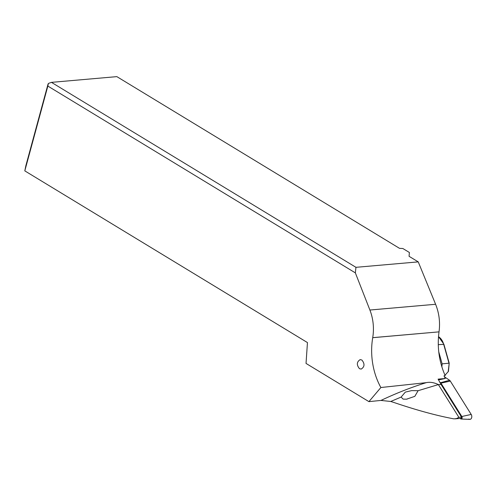 <?xml version="1.0" encoding="UTF-8"?>
<svg xmlns="http://www.w3.org/2000/svg" width="496" height="496" viewBox="0 0 496 496"><rect width="100%" height="100%" fill="white"/><g stroke="black" fill="none" stroke-linecap="round" stroke-linejoin="round"><path stroke-width="0.74" d="M449.543 380.265L444.453 376.817L449.543 380.265A3.05 2.12 -97.5 0 1 449.959 380.624A3.05 2.12 -97.5 0 0 449.543 380.265L440.547 382.72A1.562 1.085 82.5 0 1 440.764 382.906A1.562 1.085 82.5 0 1 440.944 383.148L461.826 416.497A1.562 1.085 82.5 0 1 462.061 418.159A1.562 1.085 82.5 0 1 461.113 419.015A1.562 1.085 82.5 0 1 460.648 418.853L460.021 418.432M461.113 419.015L469.805 419.368A3.05 2.12 -97.5 0 0 471.659 417.688A3.05 2.12 -97.5 0 0 471.2 414.445L450.318 381.089A3.05 2.12 -97.5 0 0 449.959 380.624A3.05 2.12 -97.5 0 1 450.318 381.089L440.944 383.148M439.71 382.156L440.547 382.72M372.713 337.695L372.713 337.664A38.093 26.97 85 0 0 369.898 310.031L435.606 304.277C439.158 313.193 440.299 322.388 439.022 331.861L372.713 337.695A57.139 40.455 -95 0 0 380.878 387.519L368.925 401.63L380.947 400.433L390.767 401.475L401.121 397.073L405.306 392.119L411.668 390.612L418.103 390.699L438.371 384.592L441.105 384.487L438.092 379.136L445.272 378.491L444.007 375.85L445.172 375.652C439.065 361.677 437.019 347.088 439.022 331.892M355.954 267.325L51.466 82.361L116.851 76.632L399.503 248.335L402.857 248.515L409.38 252.476L409.07 256.308L418.233 261.876L355.954 267.325L355.353 272.874L369.898 310.031M355.353 272.874L47.839 86.068L24.8 170.872L307.452 342.575L306.032 363.425L368.925 401.63M359.495 368.702C356.444 364.932 356.667 361.9 360.158 359.625L361.857 360.009C364.901 363.785 364.684 366.811 361.193 369.092L359.495 368.702M438.371 384.592L438.365 384.58C434 382.49 429.982 381.846 426.306 382.645L380.878 387.519M438.483 379.899L445.272 378.491M441.105 384.487L461.522 417.093L461.646 417.874L460.945 418.246M390.767 401.475L393.694 402.405C416.448 410.136 436.511 415.623 453.89 418.866L456.487 418.593L458.868 417.328L438.445 384.716M418.233 261.876L435.606 304.277M51.466 82.361L48.385 83.446L47.982 84.295L25.885 165.621L24.8 170.872M48.385 83.446L47.839 86.068M444.986 375.243L448.452 371.38M448.186 371.777L449.209 363.184L442.134 363.847L441.855 366.873M444.143 376.154L444.509 375.763M442.134 363.847L438.724 351.714M426.306 382.645C411.655 387.153 396.533 393.086 380.947 400.433M401.121 397.073L403.105 399.113L406.522 399.187L414.823 396.347L418.103 390.699M468.894 419.046A3.05 2.12 -97.5 0 0 471.442 418.24A3.05 2.12 -97.5 0 0 471.2 414.445L450.318 381.089M461.826 416.497L471.2 414.445M458.868 417.328L461.522 417.093M439.022 331.861L372.713 337.664M448.985 363.202L443.629 344.15A12.381 8.562 -95.4 0 0 438.483 336.703M443.684 344.342L438.259 344.658M455.161 418.853L461.212 418.326M449.209 363.221L448.452 371.361M438.489 336.623L443.87 344.187L449.202 363.14M406.522 399.162L407.228 399.069"/></g></svg>
